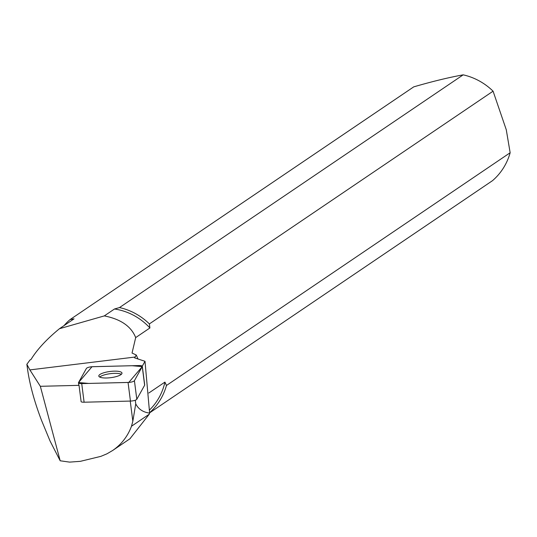 <?xml version="1.0" encoding="UTF-8"?>
<svg xmlns="http://www.w3.org/2000/svg" width="537" height="537" viewBox="0 0 537 537"><rect width="100%" height="100%" fill="white"/><g stroke="black" fill="none" stroke-linecap="round" stroke-linejoin="round"><path stroke-width="0.81" d="M144.581 384.727A4.867 1.302 172.7 0 1 144.701 384.969A4.867 1.302 172.7 0 1 144.641 385.224L136.801 399.286A4.867 1.302 172.7 0 1 130.444 401.072L84.108 402.213A4.867 1.302 172.7 0 1 81.141 401.763L79.033 385.351L40.342 386.304L29.884 369.906L26.85 364.301L30.045 359.918L30.965 359.555C37.033 349.607 46.531 339.324 59.459 328.711L104.299 315.904L114.495 308.997A59.339 56.405 -124.1 0 1 149.91 327.959L135.686 337.592C131.209 326.362 120.744 319.126 104.299 315.904M86.383 368.476L78.543 382.539A4.867 1.302 -7.3 0 0 78.483 382.794A4.867 1.302 -7.3 0 0 81.718 383.599L128.054 382.458A4.867 1.302 -7.3 0 0 134.411 380.673L142.251 366.617A4.867 1.302 -7.3 0 0 142.312 366.355A4.867 1.302 -7.3 0 0 139.07 365.549L92.74 366.69A4.867 1.302 -7.3 0 0 86.383 368.476M116.334 376.565A11.686 3.121 -7.3 0 0 121.986 373.087A11.686 3.121 -7.3 0 0 109.998 371.483A11.686 3.121 -7.3 0 0 98.808 376.061A11.686 3.121 -7.3 0 0 116.334 376.565M130.149 438.501L149.259 414.195A76.167 72.394 55.9 0 0 149.622 413.107L145.003 361.3L134.612 357.864L136.277 355.031L132.048 353.037L135.686 337.592M40.342 386.304L60.184 460.78L50.048 440.998L41.47 420.216C34.616 402.22 30.059 385.788 27.803 370.933L26.85 364.301M60.184 460.78L69.568 462.115L80.375 461.33L100.835 456.369L106.957 453.812L112.656 450.483C121.402 444.461 127.685 436.373 131.498 426.224L149.259 414.195M130.243 401.072L132.834 421.23L131.498 426.224M149.622 413.107C143.037 412.241 138.412 409.154 135.747 403.844L132.834 421.23M135.277 400.226L135.747 403.844M142.258 366.207L145.003 361.3M78.885 385.23L78.825 384.734A4.867 1.302 -7.3 0 0 78.764 384.995A4.867 1.302 -7.3 0 0 79.033 385.351M114.495 308.997L119.483 307.567L463.183 74.844C448.69 77.476 432.211 81.49 413.732 86.866L70.038 319.596L74.032 318.837L59.459 328.711M149.555 409.966A59.339 56.405 -124.1 0 0 164.926 382.102L148.809 393.017M137.969 358.944L136.277 355.031M149.91 327.959L149.38 323.912L493.073 91.183L506.277 129.773L510.15 152.75L166.457 385.479L164.926 382.102M166.457 385.479A61.278 58.244 55.9 0 1 149.615 412.691M510.15 152.75A61.278 58.244 -124.1 0 1 492.523 180.654L149.615 412.846M493.073 91.183A61.278 58.244 -124.1 0 0 463.183 74.844M119.483 307.567A61.278 58.244 55.9 0 1 149.38 323.912M64.031 325.61A61.278 58.244 55.9 0 1 70.038 319.596M121.369 374.282A11.686 3.121 -7.3 0 0 110.28 373.678A11.686 3.121 -7.3 0 0 99.707 377.061M142.251 366.617L132.062 365.717L92.002 366.731L78.543 382.532L88.733 383.431L128.793 382.418L142.251 366.617L144.641 385.224M130.444 401.072L128.054 382.458M81.718 383.599L84.108 402.213M134.411 380.673L136.801 399.286M135.176 357.024L29.884 369.906M144.701 384.969L142.312 366.355M78.764 384.995L78.483 382.794M112.582 450.536L130.209 438.595"/></g></svg>
